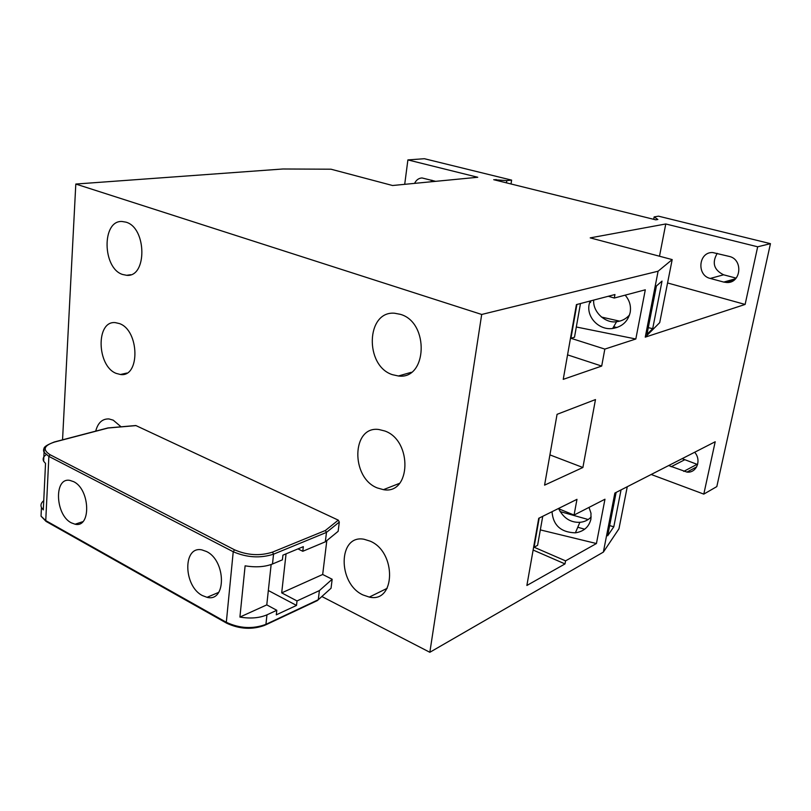 <?xml version="1.0" encoding="UTF-8"?>
<svg xmlns="http://www.w3.org/2000/svg" width="811" height="811" viewBox="0 0 811 811"><rect width="100%" height="100%" fill="white"/><g stroke="black" fill="none" stroke-linecap="round" stroke-linejoin="round"><path stroke-width="1.22" d="M625.139 295.153C629.559 300.252 631.232 306.041 630.167 312.509C627.896 321.561 622.047 326.894 612.64 328.485C599.187 330.472 586.373 317.354 589.131 304.429L590.063 301.033M589.019 507.392L590.986 513.221L590.915 519.172C588.958 526.978 583.788 531.54 575.384 532.837C560.928 532.381 553.132 525.335 552.017 511.711M363.014 594.96C337.427 583.545 337.994 534.196 364.027 539.254L370.191 541.16C396.741 552.129 395.586 603.384 369.299 597.089L363.014 594.96M377.297 487.938C350.565 477.75 351.609 425.582 378.879 429.506L384.89 431.016C412.667 440.657 410.954 494.913 383.441 489.662L377.297 487.938M392.412 374.672C364.463 365.913 366.025 310.643 394.612 313.239L400.462 314.354C429.566 322.454 427.225 380.045 398.404 375.99L392.412 374.672M95.718 431.138C97.918 422.744 102.338 418.679 108.988 418.942L113.226 420.169L121.072 426.799M116.237 373.405C96.742 366.166 95.708 320.406 115.344 322.636L119.44 323.579C139.553 330.361 140.242 377.683 120.433 374.5L116.237 373.405M122.603 274.483C102.389 268.36 101.608 220.217 122.015 221.484L125.969 222.153C146.842 227.749 147.237 277.595 126.658 275.304L122.603 274.483M321.855 596.511L429.84 652.287L481.693 314.465L75.808 184.046L282.907 168.992L331 169.205L392.544 185.506L477.75 177.264L407.892 159.909L424.376 158.713L511.619 180.123L506.804 180.62L493.727 179.697L655.795 219.832L657.863 219.467L654.142 216.922L658.481 216.172L770.45 243.665L757.677 246.797L745.116 304.439L645.252 337.143L659.718 322.626L672.187 259.591L590.215 237.876L665.77 223.968L757.677 246.797M62.548 439.826L75.808 184.046M627.268 486.722L618.955 528.782L603.364 552.109L614.87 493.058L715.201 441.752L703.796 494.112L716.812 486.6L770.45 243.665M717.238 253.336C711.744 262.805 713.862 269.951 723.594 274.797L736.145 278.132M682.122 458.671L697.612 464.531M653.686 219.305L654.142 216.922M495.916 180.245L496.038 179.464M506.459 182.85L506.804 180.62M511.021 183.985L511.619 180.123M431.868 180.204L430.965 181.786M621.044 489.905L613.805 526.775L607.662 535.787L616.127 492.419M645.252 337.143L658.106 271.209L672.187 259.591M658.106 271.209L481.693 314.465M404.709 184.33L407.892 159.909M703.796 494.112L651.192 474.486M429.84 652.287L603.364 552.109M414.583 183.377C416.266 179.961 418.74 178.146 422.014 177.954L435.629 181.34M667.565 282.968L745.116 304.439M662.029 281.093L652.703 328.648L646.975 334.375L656.423 285.979L662.029 281.093M659.495 256.235L665.77 223.968M723.777 282.086L710.264 278.447C696.385 275.416 698.514 251.826 712.687 252.535L729.201 256.408C743.484 259.358 741.132 283.475 726.747 282.502L723.777 282.086L735.638 278.71M694.662 452.254C701.799 460.161 696.608 473.3 686.947 472.083L668.649 465.555M576.418 304.601L614.951 294.535L614.302 298.032L645.303 289.801L635.824 338.998L604.834 349.095L601.691 366.065L563.24 379.355L576.418 304.601M567.558 354.873L601.691 366.065M608.291 296.268L614.302 298.032M604.834 349.095L570.934 338.288L576.905 304.47M557.066 414.33L595.477 399.57L582.886 467.501L544.576 485.14L557.066 414.33M549.909 454.88L582.886 467.501M538.727 518.29L576.976 499.333L574.066 515.056L604.965 499.221L596.43 543.532L565.571 560.867L565.003 563.919L526.876 585.471L538.727 518.29M533.131 550.04L565.003 563.919M558.272 508.609L574.066 515.056M565.571 560.867L534.064 547.202L539.203 518.057M590.53 302.442L590.824 300.84M616.948 327.522L613.643 326.762M652.703 328.648L648.283 327.654M619.624 321.156L601.417 317.04M593.703 300.08C592.628 312.123 605.624 323.68 616.593 321.693C621.773 321.136 626.092 318.875 629.559 314.911M584.68 529.218L577.777 527.241M613.805 526.775L609.649 525.599M588.188 519.527L560.066 511.559M558.728 508.791C563.523 518.168 570.569 522.679 579.875 522.314C584.417 521.939 588.188 520.145 591.178 516.942M596.43 543.532L540.329 529.897M542.741 516.303L537.592 545.337L534.064 547.202M635.824 338.998L576.317 326.995M580.473 303.537L574.502 337.224L570.934 338.288M202.446 595.588C183.327 586.171 182.668 545.519 201.929 549.909L206.46 551.5C226.147 560.624 226.482 602.553 207.038 597.322L202.446 595.588M71.327 522.842C55.199 514.985 53.779 477.04 69.918 480.406L73.598 481.653C90.163 489.236 91.359 528.296 75.078 524.21L71.327 522.842M325.353 530.506L272.526 552.119C260.057 556.113 247.396 555.353 234.531 549.817L50.12 454.748C42.334 449.75 43.824 445.513 54.601 442.036L108.147 428.005L135.995 425.603L338.288 520.145L325.353 530.506L326.478 532.401L339.302 522.071L338.288 520.145M331.05 588.239L318.277 599.735L331.05 588.239L332.165 579.257L319.392 590.601L297.019 600.941L296.502 605.422L276.298 614.839L276.794 610.288L266.778 604.884L271.148 564.517M317.263 600.657L318.277 599.735L319.392 590.601M297.972 548.895L302.787 551.277L325.333 541.819L338.146 531.327L339.302 522.071M276.794 610.288L266.961 614.839C259.378 618.073 250.356 618.823 239.914 617.07L245.115 565.825C255.708 567.568 264.832 566.96 272.486 564L282.4 559.833L282.927 555.15L303.324 546.665L302.787 551.277M239.914 617.07L266.778 604.884M326.813 540.602L322.677 574.482L281.691 592.871L297.019 600.941M322.677 574.482L332.165 579.257M268.329 590.509L296.502 605.422M281.691 592.871L286.06 553.842M46.166 454.677C43.338 456.684 42.496 458.864 43.642 461.206L45.528 463.466L43.307 509.876L41.452 507.483C40.357 505.05 41.128 502.769 43.753 500.64M135.995 425.603L135.285 425.663M325.333 541.819L326.478 532.401L273.55 554.177L272.526 552.119M710.264 278.447L723.594 274.797M683.744 471.384L697.034 464.338M671.102 466.761L684.545 459.847M318.277 599.735L265.927 624.348L266.961 614.839M46.866 445.665C43.824 447.672 42.882 449.882 44.058 452.285L48.873 456.4L233.233 551.744L226.32 622.29L226.786 623.253C239.701 629.214 252.424 629.873 264.944 625.24L265.927 624.348C252.87 629.204 239.671 628.515 226.32 622.29L45.751 520.601L46.298 521.544L226.533 623.112M50.12 454.748L48.873 456.4L45.751 520.601L41.037 516.161L41.26 511.559M234.531 549.817L233.233 551.744C246.889 557.623 260.321 558.434 273.55 554.177L272.486 564M54.601 442.036L54.002 442.066M126.658 275.304L130.683 274.716M120.433 374.5L126.83 373.07M398.404 375.99L411.299 372.31M383.441 489.662L399.62 483.305M369.299 597.089L387.141 588.34M575.384 532.837L579.875 522.314M612.64 328.485L616.593 321.693M726.747 282.502L733.367 280.606M686.947 472.083L696.659 466.903M75.078 524.21L82.793 521.686M207.038 597.322L218.727 592.354M317.192 600.657L265.775 624.845M46.024 521.382L41.037 516.161L41.452 507.483M43.642 461.206L44.058 452.285C45.304 449.041 39.354 447.834 54.388 441.965L107.975 427.924M107.995 427.934L135.782 425.532"/></g></svg>
